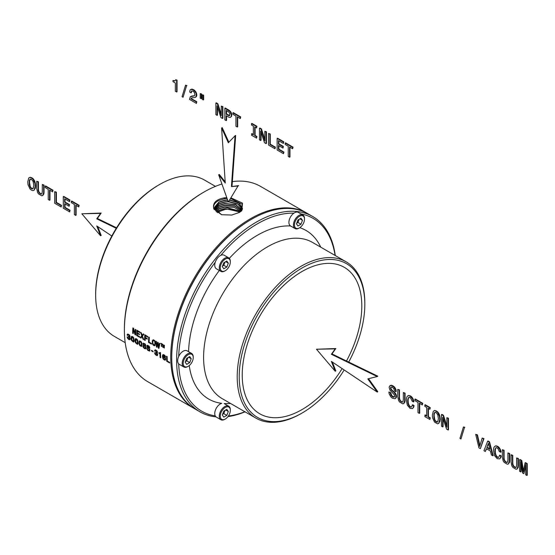 <?xml version="1.0" encoding="UTF-8"?>
<svg xmlns="http://www.w3.org/2000/svg" width="555" height="555" viewBox="0 0 555 555"><rect width="100%" height="100%" fill="white"/><g stroke="black" fill="none" stroke-linecap="round" stroke-linejoin="round"><path stroke-width="0.83" d="M140.422 341.693L141.338 343.365L141.019 345.89L139.839 344.849L139.541 343.198L139.7 341.79L140.852 341.45M139.68 340.888L139.298 342.615L139.707 344.87L140.873 346.223L141.768 346.334M140.824 341.422L139.985 341.575M141.019 345.89L141.754 344.946L141.636 342.567M139.069 344.038L139.256 341.089L139.735 340.86L141.081 341.637L141.907 343.434L141.754 346.375L139.95 345.807L139.069 344.038L139.395 343.85M138.917 342.837L139.298 342.615M221.931 184.01A112.755 65.102 120 0 0 204.129 191.961A112.755 65.102 120 0 0 165.903 225.302A112.755 65.102 120 0 0 124.396 330.058A112.755 65.102 120 0 0 147.748 381.68L194.097 408.438A112.755 65.102 120 0 0 194.604 408.723M307.352 213.432A112.755 65.102 120 0 0 306.853 213.134A112.755 65.102 120 0 0 212.246 252.06A112.755 65.102 120 0 0 194.097 408.438M135.122 333.708L133.595 328.331L132.881 327.922A112.755 65.102 120 0 0 132.68 333.264L133.221 333.576A112.755 65.102 -60 0 1 133.367 329.205L134.948 334.575L135.649 334.977A112.755 65.102 -60 0 1 135.85 329.635L135.309 329.323A112.755 65.102 120 0 0 135.122 333.708L135.566 333.451L135.566 329.469M136.918 330.253A112.755 65.102 120 0 0 136.717 335.595L139.582 337.253A112.755 65.102 -60 0 1 139.596 336.614L137.328 335.303A112.755 65.102 -60 0 1 137.376 333.506L139.395 334.672A112.755 65.102 -60 0 1 139.423 334.034L137.404 332.868A112.755 65.102 -60 0 1 137.48 331.252L139.7 332.535A112.755 65.102 -60 0 1 139.735 331.883L136.918 330.253M142.122 335.303L141.248 332.743L140.568 332.348L141.768 335.747L140.283 337.655L140.963 338.05L142.052 336.503L143.058 339.258L143.745 339.653L142.406 336.108L143.884 334.263L143.225 333.881L142.122 335.303L143.329 333.943M144.799 334.804A112.755 65.102 120 0 0 144.591 340.146L145.202 340.493A112.755 65.102 -60 0 1 145.264 338.057L147.165 339.154A112.755 65.102 -60 0 1 147.186 338.515L145.285 337.419A112.755 65.102 -60 0 1 145.368 335.81L147.706 337.156A112.755 65.102 -60 0 1 147.741 336.503L144.799 334.804M148.733 337.072A112.755 65.102 120 0 0 148.532 342.414L151.432 344.093A112.755 65.102 -60 0 1 151.446 343.455L149.142 342.123A112.755 65.102 -60 0 1 149.337 337.419L148.733 337.072M153.77 345.585L155.005 345.571L155.449 342.49L154.658 340.541L153.277 339.75L152.341 340.687L152.563 344.162L153.77 345.585L155.046 345.481M158.633 347.451L158.182 342.518L157.613 342.192L156.794 346.382L156.42 341.505L155.886 341.2L156.461 346.993L157.037 347.326L157.856 343.08L158.362 348.089L158.91 348.408L159.909 343.517L159.389 343.219L158.633 347.451L159.084 347.187L159.611 343.344M161.491 343.954A112.755 65.102 120 0 0 161.359 346.327L161.658 346.5A112.755 65.102 -60 0 1 161.789 344.128L162.476 344.523A112.755 65.102 -60 0 1 162.497 344.197L160.825 343.233A112.755 65.102 120 0 0 160.804 343.559L161.72 343.822L161.72 345.265M163.489 347.229L162.809 344.377A112.755 65.102 120 0 0 162.657 347.076L162.906 347.222A112.755 65.102 -60 0 1 163.045 344.773L163.33 347.465L164.169 345.418A112.755 65.102 120 0 0 164.03 347.867L164.287 348.013A112.755 65.102 -60 0 1 164.44 345.314L164.044 345.085L163.746 347.076M127.123 336.934L127.608 338.397L128.76 339.5L129.919 339.743L130.286 338.834L129.488 337.156L130.023 336.455L129.62 335.22L127.948 333.999L127.144 335.053A112.755 65.102 120 0 0 127.15 335.102L127.726 335.435L128.191 334.7L128.913 335.102L129.343 336.441L128.302 336.261A112.755 65.102 120 0 0 128.33 336.843L129.572 338.057L129.148 339.077L127.123 336.885A112.755 65.102 120 0 0 127.123 336.934L127.164 336.913M133.45 342.053L131.584 340.499L131.07 338.307L131.41 336.559L132.562 336.552L133.734 337.898L134.157 341.2L133.45 342.053L133.921 341.811M137.376 344.322L135.503 342.768L134.997 340.569L135.337 338.827L136.488 338.814L137.661 340.159L138.084 343.469L137.376 344.322L137.848 344.072M145.209 346.216L145.944 347.465L145.674 348.838L144.557 348.623L143.377 347.513L142.906 346.133L143.592 345.279L142.996 344.239L143.308 343.129L145.361 344.315L145.764 345.481L145.209 346.216L145.667 345.98M146.922 348.984L147.81 350.372L149.635 351.128L149.878 349.56L147.408 346.431L148.234 346.105L149.788 348.047A112.755 65.102 -60 0 1 149.788 348.034L149.344 346.577L147.623 345.259L146.888 345.619L146.902 346.785L149.052 349.144L149.35 350.281L148.032 349.955L146.749 348.138L148.053 350.233L149.767 350.989M151.508 350.885L153.083 351.794A112.755 65.102 -60 0 1 153.055 351.218L151.473 350.309A112.755 65.102 120 0 0 151.508 350.885L153.062 351.384M154.581 352.786L155.067 354.25L156.219 355.353L157.37 355.595L157.745 354.687L156.94 353.001L157.481 352.3L157.072 351.072L155.4 349.851L154.602 350.906A112.755 65.102 120 0 0 154.602 350.954L155.185 351.287L155.65 350.552L156.371 350.954L156.801 352.293L155.761 352.113A112.755 65.102 120 0 0 155.788 352.696L157.03 353.91L156.607 354.929L154.574 352.737A112.755 65.102 120 0 0 154.581 352.786L154.623 352.765M159.715 352.973L158.869 352.716A112.755 65.102 120 0 0 158.883 353.244L159.937 353.854A112.755 65.102 120 0 0 160.118 357.469L160.714 357.808A112.755 65.102 -60 0 1 160.492 352.675L160.055 352.418L159.944 352.807M162.837 354.77L162.455 356.643L162.976 358.676L164.238 359.98L165.321 360.153L165.667 359.175L165.203 357.704L164.148 356.65L163.087 356.594L163.656 355.214L164.939 356.65L165.543 356.99L165.397 356.324L164.655 355.172L163.198 354.562M166.542 356.206A112.755 65.102 120 0 0 166.757 361.298L169.663 362.977A112.755 65.102 -60 0 1 169.629 362.366L167.319 361.034A112.755 65.102 -60 0 1 167.138 356.553L166.542 356.206M306.853 213.134L260.503 186.376A112.755 65.102 120 0 0 232.358 181.631M231.192 197.969L242.528 203.151L241.807 210.706L239.489 212.378L231.775 215.049L221.542 214.716L213.862 209.041C212.947 205.718 214.431 202.95 218.309 200.737L224.567 198.732L227.085 198.489M226.787 197.656L224.407 197.816C215.805 199.46 212.287 203.206 213.862 209.041M241.807 210.706L239.26 212.509M241.605 210.893L239.434 212.412M213.939 209.221L214.827 206.932L215.264 209.783L221.854 214.799M227.599 199.939L224.747 200.182L218.85 202.069L214.827 206.932M230.811 198.586L242.431 204.406L238.983 212.655M242.382 209.263L242.473 208.52L238.99 202.839L229.964 200.001M227.696 200.209L224.747 200.459L218.857 202.346L214.799 207.861M228.188 201.59L224.761 201.847L218.892 203.72L214.882 208.583M242.466 208.645L238.865 203.033L229.805 200.258M242.369 209.297L238.137 203.983L228.993 201.604M228.285 201.867L224.768 202.117L218.899 203.99L214.917 208.722M242.035 209.839L235.639 204.504L224.782 203.505L218.941 205.371L215.118 209.436M242.327 209.367L237.852 204.101L228.618 201.867M241.966 209.943L235.507 204.733L224.782 203.775L218.948 205.641L215.174 209.575M241.522 210.511L234.869 205.912L224.796 205.163L218.982 207.022L215.493 210.317M241.418 210.629L234.744 206.141L224.803 205.433L218.989 207.292L215.569 210.456M240.828 211.247L234.092 207.348L224.817 206.821L219.024 208.673L216.027 211.177M240.697 211.372L224.817 207.091L219.031 208.944L216.131 211.323M239.933 212.003L224.83 208.479L219.072 210.317L216.762 212.024M217.609 212.759L219.294 211.566L224.282 209.762L224.178 208.86L219.079 210.595L216.901 212.163M224.053 209.811L223.769 208.937M224.185 209.61A13.5 7.791 180 0 1 224.844 209.485A13.5 7.791 180 0 1 239.489 212.322M204.129 191.961L203.123 192.543A111.333 64.283 120 0 0 165.376 225.462A111.333 64.283 120 0 0 124.396 328.9L124.396 330.058M335.275 255.557A112.755 65.102 120 0 0 312.729 216.526L307.858 213.717A112.755 65.102 120 0 0 251.477 219.301L250.978 219.593A112.048 64.692 120 0 0 212.995 252.719A112.048 64.692 120 0 0 171.745 356.816L171.745 357.399A112.755 65.102 120 0 0 195.103 409.021L199.973 411.831A112.755 65.102 120 0 0 216.041 416.888M251.477 219.301A112.755 65.102 120 0 0 213.252 252.643A112.755 65.102 120 0 0 171.745 357.399M312.729 216.526A112.755 65.102 120 0 0 218.129 255.453A112.755 65.102 120 0 0 199.973 411.831M227.973 416.604A112.755 65.102 120 0 0 245.046 411.845M215.243 262.272A111.333 64.283 120 0 0 178.696 356.463M178.696 363.893A111.333 64.283 120 0 0 215.243 415.882M228.396 416.014A111.333 64.283 120 0 0 244.852 411.734M335.081 255.446A111.333 64.283 120 0 0 300.893 213.883M293.9 213.141A111.333 64.283 120 0 0 220.814 255.342M219.683 269.994A97.34 56.201 120 0 0 188.568 351.662M189.248 365.558A97.34 56.201 120 0 0 221.757 403.332A7.819 4.509 120 0 0 220.404 403.88A7.819 4.509 120 0 0 215.194 410.762A7.819 4.509 120 0 0 216.367 417.11L220.89 419.719A7.819 4.509 120 0 0 224.664 419.407A7.819 4.509 120 0 0 224.796 419.33A7.819 4.509 120 0 0 224.921 419.254M230.325 410.339A7.104 4.1 120 0 0 225.413 407.37A7.104 4.1 120 0 0 220.273 416A7.104 4.1 120 0 0 225.177 419.108A7.104 4.1 120 0 0 225.295 419.039A7.104 4.1 120 0 0 230.325 410.339L230.325 409.756A7.819 4.509 120 0 0 228.702 406.184L224.178 403.568A7.819 4.509 120 0 0 224.144 403.547A97.34 56.201 120 0 0 229.042 403.547L230.533 403.464M320.762 247.176L320.089 245.844A97.34 56.201 120 0 0 299.79 227.682M290.57 225.975A97.34 56.201 120 0 0 229.333 258.352M348.72 362.068A88.814 51.275 120 0 0 364.822 304.293L364.822 303.127A90.236 52.094 120 0 0 346.133 261.821L312.521 242.417A90.236 52.094 120 0 0 236.819 273.566A90.236 52.094 120 0 0 222.291 398.705L255.897 418.109A90.236 52.094 120 0 0 301.018 413.642L302.024 413.066A88.814 51.275 120 0 0 332.126 386.8A88.814 51.275 120 0 0 344.176 369.963M346.133 261.821A90.236 52.094 120 0 0 270.424 292.971A90.236 52.094 120 0 0 255.897 418.109M364.822 304.293A88.814 51.275 120 0 0 271.915 294.289A88.814 51.275 120 0 0 241.175 393.62A88.814 51.275 120 0 0 302.024 413.066M346.5 360.993A84.547 48.812 120 0 0 344.294 267.323A84.547 48.812 120 0 0 273.358 296.509A84.547 48.812 120 0 0 259.747 413.773A84.547 48.812 120 0 0 330.683 384.58A84.547 48.812 120 0 0 342.123 368.589M215.437 186.362L204.58 180.097A90.236 52.094 120 0 0 159.465 184.565L158.459 185.148A88.814 51.275 120 0 0 128.351 211.406A88.814 51.275 120 0 0 95.661 293.921L95.661 295.08A90.236 52.094 120 0 0 114.344 336.385L125.201 342.657M159.465 184.565A90.236 52.094 120 0 0 128.871 211.247A90.236 52.094 120 0 0 95.661 295.08M136.717 335.595L137.182 335.324L139.589 336.719M137.376 333.506L137.779 333.271L139.416 334.214M137.48 331.252L139.714 332.202M137.182 330.405L137.182 335.324M160.118 357.469L160.693 357.517M159.306 352.925L160.367 353.611L160.367 357.323M158.883 353.244L159.306 353.001M159.937 353.854L160.367 353.611M140.283 337.655L141.234 337.662M140.984 332.591L142.163 335.518L140.748 337.385M142.052 336.503L142.462 336.261M143.058 339.258L143.495 339.001M141.768 335.747L142.163 335.518M144.591 340.146L145.209 339.958M145.264 338.057L145.667 337.822L147.179 338.696M145.368 335.81L147.727 336.823M145.056 334.949L145.056 339.875M166.757 361.298L169.643 362.686M167.006 356.47L167.006 361.159M148.532 342.414L148.997 342.144L151.446 343.559M148.997 337.225L148.997 342.144M156.461 346.993L157.12 346.84M157.856 343.08L158.286 343.864M158.765 347.375L158.994 347.923M157.835 342.317L157.245 346.126L156.794 346.382M156.191 341.374L156.628 344.537M156.878 346.334L156.933 346.729M158.362 348.089L158.827 347.818M154.963 352.959L155.809 354.721L157.502 355.45M156.94 353.001L157.37 352.765M155.233 349.879L155.227 350.829M155.379 350.6L156.642 350.559M157.225 351.377L156.656 352.446M156.163 352.335L156.892 352.952L156.517 353.167M156.829 353.521L157.197 353.306L157.447 354.125L156.892 354.909M154.679 350.274L155.123 350.018M154.602 350.906L155.018 350.663M154.602 350.954L155.018 350.711M155.65 350.552L156.094 350.295M156.031 350.704L156.482 350.441M156.371 350.954L156.781 350.725M156.621 351.253L157.03 351.017M156.781 351.592L157.211 351.343M156.85 351.967L157.273 351.717M156.801 352.293L157.218 352.057M155.788 352.696L156.163 352.474M156.101 352.862L156.482 352.647M157.03 353.91L157.377 353.708M132.68 333.264L133.228 333.042M133.367 329.205L133.686 329.025L134.275 330.835M135.205 333.659L135.656 334.443M133.144 328.074L133.144 332.993M134.948 334.575L135.413 334.304M152.25 343.087L152.68 342.837L153 343.829M152.167 341.825L152.563 341.596L152.68 342.837M153.811 344.953L154.241 345.314M152.986 339.875L152.563 341.596M154.241 340.437L153.152 340.728L152.798 342.185L153.034 343.961L154.207 345.057L155.213 344.031L155.213 342.22L154.665 340.819L153.513 340.499M152.563 344.162L153.013 343.899M153.083 345.009L153.548 344.738M154.456 345.8L154.921 345.529M153.95 340.603L154.665 340.819M154.366 340.992L154.998 341.429M154.672 341.609L154.852 342.428L155.213 342.22M154.852 342.428L154.894 343.399L155.289 343.17M154.894 343.399L154.783 344.28L155.213 344.031M154.783 344.28L154.547 344.835L154.998 344.579M161.789 344.128L162.49 344.267M161.033 343.351L161.72 343.822M163.669 347.118L163.33 347.465M164.169 345.418L164.391 346.015M164.204 345.182L164.127 345.585M163.017 344.495L163.017 345.161M127.511 337.107L128.358 338.869L130.043 339.598M129.488 337.156L129.912 336.913M127.775 334.027L127.775 334.984M127.927 334.755L129.183 334.707M129.766 335.525L129.197 336.601M128.704 336.483L129.433 337.1L129.058 337.315M129.377 337.669L129.745 337.454L129.988 338.279L129.44 339.056M127.22 334.422L127.664 334.166M127.144 335.053L127.567 334.811M127.15 335.102L127.567 334.859M128.191 334.7L128.642 334.443M128.573 334.852L129.024 334.589M128.913 335.102L129.322 334.873M129.169 335.4L129.579 335.164M129.322 335.74L129.752 335.498M129.391 336.115L129.821 335.872M129.343 336.441L129.759 336.205M128.33 336.843L128.704 336.628M128.649 337.01L129.024 336.795M129.572 338.057L129.925 337.856M147.158 348.373L147.221 348.811M147.623 345.98L148.684 345.841M149.538 347L149.704 347.506M147.408 345.279L147.561 347.076L149.656 349.31L149.17 350.462M147.88 345.959L148.331 345.696M148.234 346.105L148.691 345.848M148.601 346.389L149.011 346.16M148.893 346.757L149.302 346.521M149.094 347.201L149.517 346.951M149.198 347.701L149.621 347.458M146.888 345.619L147.332 345.363M146.804 346.181L147.228 345.938M146.902 346.785L147.311 346.549M147.165 347.305L147.561 347.076M147.568 347.777L147.949 347.555M148.109 348.276L148.483 348.061M148.643 348.748L149.018 348.54M149.052 349.144L149.413 348.935M149.302 349.511L149.656 349.31M163.26 354.548L162.83 356.428L163.253 358.516L164.467 359.848L165.418 360.029M163.343 355.38L164.107 354.957L164.544 355.089L164.1 355.353M163.406 357.108L163.496 358.717L164.551 359.543L165.3 359.057L165.119 357.656L164.086 356.837L163.406 357.108L164.488 356.99M162.65 355.061L163.087 354.811M162.525 355.477L162.941 355.235M162.455 356.005L162.851 355.776M162.455 356.643L162.83 356.428M163.656 355.214L164.107 354.957M164.426 355.595L164.821 355.373M164.675 355.894L165.071 355.672M164.842 356.248L165.251 356.019M164.939 356.65L165.369 356.4M164.828 359.48L165.3 359.057M164.988 359.238L165.376 358.62M165.036 358.814L164.1 357.212M163.697 357.059L164.086 356.837M164.453 357.496L164.842 357.274M164.745 357.871L165.119 357.656M164.946 358.322L165.3 358.114M131.23 339.507L131.556 339.32L132.347 341.138L133.7 341.915M131.07 338.307L131.459 338.085L131.556 339.32M131.833 336.358L131.459 338.085M132.978 336.892L132.145 337.051L133.006 336.92M132.145 337.051L131.792 339.591L132.756 341.235L133.748 340.978L133.79 338.037M131.126 337.211L131.556 336.968M133.172 341.36L133.498 338.834L132.576 337.169M133.006 337.551L133.38 337.336M133.311 338.099L133.713 337.863M133.498 338.834L133.915 338.592M133.582 339.75L133.963 339.535M138.972 341.741L139.395 341.498M140.852 342.081L141.227 341.866M141.157 342.622L141.56 342.393M141.338 343.365L141.754 343.122M141.428 344.28L141.809 344.065M135.149 341.776L135.475 341.589L136.273 343.399L137.619 344.176M134.997 340.569L135.378 340.347L135.475 341.589M135.76 338.619L135.378 340.347M136.905 339.161L136.065 339.313L136.932 339.181M136.065 339.313L135.718 341.852L136.676 343.496L137.675 343.247L137.709 340.298M135.052 339.48L135.475 339.23M137.099 343.621L137.418 341.096L136.495 339.431M136.932 339.813L137.3 339.598M137.238 340.361L137.64 340.125M137.418 341.096L137.834 340.86M137.501 342.019L137.89 341.797M143.398 345.293L143.641 347.361L145.785 348.707M143.495 343.122L143.613 344.488M144.404 345.703L144.022 345.918M145.223 346.209L144.793 345.862M143.738 345.938L143.814 347.347L144.897 348.165L145.66 347.749L145.66 346.924L144.411 346.077M144.751 343.663L143.766 343.816L144.779 343.684M143.766 343.816L143.641 344.641L144.39 345.543L145.368 345.418L145.542 344.683M142.926 345.723L143.28 345.522M143.037 343.392L143.481 343.136M142.954 343.857L143.384 343.607M142.996 344.239L143.419 343.996M143.121 344.6L143.53 344.364M145.181 348.138L145.105 346.729M144.799 346.369L145.174 346.147M145.306 347.132L145.66 346.924M144.959 345.654L145.084 344.828L144.342 343.94M144.009 343.809L144.46 343.545M144.668 344.183L145.063 343.961M144.917 344.482L145.313 344.26M145.084 344.828L145.493 344.593M145.153 345.189L145.583 344.939M145.105 345.488L145.521 345.245M304.487 219.183A7.104 4.1 120 0 0 299.582 216.214A7.104 4.1 120 0 0 294.441 224.844A7.104 4.1 120 0 0 299.346 227.952A7.104 4.1 120 0 0 299.464 227.883A7.104 4.1 120 0 0 304.487 219.183L304.487 218.601A7.819 4.509 120 0 0 302.87 215.028A7.819 4.509 120 0 0 299.096 215.34A7.819 4.509 120 0 0 293.879 222.215A7.819 4.509 120 0 0 295.052 228.563A7.819 4.509 120 0 0 298.833 228.251A7.819 4.509 120 0 0 298.965 228.174A7.819 4.509 120 0 0 299.089 228.098M302.87 215.028L298.347 212.412A7.819 4.509 120 0 0 294.573 212.731A7.819 4.509 120 0 0 289.363 219.607A7.819 4.509 120 0 0 290.536 225.954L295.052 228.563M302.482 220.342L300.97 218.198L297.959 219.94L296.453 223.825L297.959 225.968L300.97 224.227L302.482 220.342L299.866 218.837M296.682 223.221L297.959 222.486L299.235 219.204M300.97 224.227L297.959 222.486M230.325 262.002L230.325 261.426A7.819 4.509 120 0 0 228.702 257.846A7.819 4.509 120 0 0 220.078 264.02A7.819 4.509 120 0 0 220.89 271.381A7.819 4.509 120 0 0 224.796 270.993L225.295 270.708A7.104 4.1 120 0 0 229.59 265.443A7.104 4.1 120 0 0 230.325 262.002A7.104 4.1 120 0 0 226.655 258.533A7.104 4.1 120 0 0 221.008 264.36A7.104 4.1 120 0 0 220.918 270.271A7.104 4.1 120 0 0 225.295 270.708M228.702 257.846L224.178 255.238A7.819 4.509 120 0 0 215.555 261.405A7.819 4.509 120 0 0 216.367 268.773L220.89 271.381M226.808 261.017L223.79 262.758L222.284 266.643L223.79 268.786L226.808 267.045L228.313 263.16L226.808 261.017M226.808 267.045L223.79 265.311L225.066 262.022M222.513 266.046L223.79 265.311M228.313 263.16L225.705 261.655M193.23 357.302A7.819 4.509 120 0 0 193.237 357.004A7.819 4.509 120 0 0 192.564 354.333A7.819 4.509 120 0 0 191.621 353.424A7.819 4.509 120 0 0 184.399 356.997A7.819 4.509 120 0 0 182.859 366.05A7.819 4.509 120 0 0 183.802 366.959A7.819 4.509 120 0 0 187.715 366.571L188.214 366.286A7.104 4.1 120 0 0 193.237 357.58A7.104 4.1 120 0 0 192.62 355.151A7.104 4.1 120 0 0 185.807 356.782A7.104 4.1 120 0 0 183.802 365.807A7.104 4.1 120 0 0 188.214 366.286M191.621 353.424L187.097 350.815A7.819 4.509 120 0 0 179.875 354.388A7.819 4.509 120 0 0 178.342 363.442A7.819 4.509 120 0 0 179.279 364.351L183.802 366.959M186.709 358.336L185.197 362.221L186.709 364.364L189.72 362.623L191.225 358.738L189.72 356.594L186.709 358.336M189.72 362.623L186.709 360.889L187.978 357.6M185.432 361.624L186.709 360.889M191.225 358.738L188.617 357.233M228.702 406.184A7.819 4.509 120 0 0 224.928 406.496A7.819 4.509 120 0 0 219.718 413.371A7.819 4.509 120 0 0 220.89 419.719M222.284 414.98L223.79 417.124L226.808 415.383L228.313 411.498L226.808 409.354L223.79 411.095L222.284 414.98M226.808 415.383L223.79 413.642L225.066 410.36M228.313 411.498L225.705 409.992M222.513 414.377L223.79 413.642M377.227 376.547L377.83 376.193L331.98 353.944L335.817 348.526L316.475 349.241L335.213 371.239L331.377 361.402L377.227 392.087L367.812 378.878L377.227 376.547L331.377 354.291L335.213 348.873L316.475 349.241M332.376 362.068L335.817 370.893L335.213 371.239M368.534 378.697L377.83 391.733L377.227 392.087M331.98 353.944L331.377 354.291M335.817 348.526L335.213 348.873M116.578 227.814L97.347 218.476L101.177 213.058L81.835 213.772L100.573 235.778L96.743 225.934L111.819 236.028M97.742 226.6L101.177 235.424L100.573 235.778M116.272 228.306L96.743 218.823L100.573 213.411L81.835 213.772M97.347 218.476L96.743 218.823M101.177 213.058L100.573 213.411M238.026 185.98L228.341 202.027L238.026 185.98L231.421 186.598L235.07 135.767L228.341 142.746L221.611 127.997L225.268 183.039L218.656 174.797L228.341 202.027M238.629 185.634L231.421 186.598M232.025 186.244L235.674 135.413L235.07 135.767M228.861 142.212L222.215 127.643L221.611 127.997M225.184 181.839L219.26 174.45L218.656 174.797M176.65 80.329L177.052 80.093L177.052 91.783L176.65 92.012L176.65 80.329L175.664 79.76L174.887 81.009L172.987 80.454L172.987 81.641L175.331 82.993L175.331 91.249L176.65 92.012M177.052 80.093L175.664 79.76M175.207 80.773L174.09 80.954M174.492 80.718L172.987 80.454M186.556 85.81L183.053 97.264L186.556 85.81L185.543 85.227L182.054 96.688L183.053 97.264M186.959 85.581L185.543 85.227M196.401 101.974L196.803 101.745L196.401 103.417L196.401 101.974L190.941 98.825L191.766 97.86L195.187 97.43L196.255 96.223L196.151 93.642L195.471 92.144L193.084 89.813L190.636 89.473L189.956 90.333L189.727 92.088L191.045 92.852L191.565 91.041L193.015 91.159L194.472 92.588L194.923 95.085L194.188 95.883L190.275 96.799L189.491 99.38L196.401 103.417M196.803 101.745L191.343 98.596L190.941 98.825M191.343 98.596L191.648 97.985L191.246 98.214M195.866 96.986L195.187 97.43M196.269 96.75L196.657 95.994L196.255 96.223M196.657 95.994L196.803 94.954L196.401 95.189M196.803 94.954L196.553 93.413L196.151 93.642M196.553 93.413L195.873 91.915L195.471 92.144M195.873 91.915L194.833 90.611L194.43 90.84M194.833 90.611L193.487 89.584L193.084 89.813M193.487 89.584L191.697 89.293M192.099 89.064L190.636 89.473M191.045 92.713L191.447 92.484L191.045 92.852M191.447 92.484L191.572 91.422L191.177 91.651M191.572 91.422L191.87 90.958M194.521 95.661L193.549 96.015M193.952 95.786L192.696 96.057M193.098 95.828L191.274 96.279M191.676 96.043L190.275 96.799M201.194 98.707L201.597 98.478L201.597 93.927L200.209 93.594L200.209 98.138L201.194 98.707L201.194 94.163L200.209 93.594M201.597 93.927L201.194 94.163M203.276 99.914L203.678 99.678L203.678 95.134L202.304 94.801L202.304 99.352L203.276 99.914L203.276 95.363L202.304 94.801M203.678 95.134L203.276 95.363M217.477 107.059L217.477 115.121L217.074 115.35L217.074 105.838L220.925 117.577L222.479 118.472L222.479 106.865L221.258 106.165L221.258 115.676L217.449 103.965L215.874 103.057L215.874 114.656L217.074 115.35M222.479 106.865L222.881 106.636L222.881 118.236L222.479 118.472M222.881 106.636L221.258 106.165M221.258 114.205L217.851 103.736L217.449 103.965M217.851 103.736L216.277 102.821L215.874 103.057M226.572 115.933L226.572 120.366L226.169 120.602L226.169 115.704L229.139 117.334L230.325 117.431L231.088 116.737L231.352 115.336L230.568 112.394L229.61 111.201L224.837 108.232L224.837 119.831L226.169 120.602M231.088 116.737L230.325 117.431M231.49 116.508L231.754 115.1L231.352 115.336M231.754 115.1L231.553 113.546L231.151 113.782M231.553 113.546L230.97 112.159L230.568 112.394M230.97 112.159L230.013 110.972L229.61 111.201M230.013 110.972L228.715 110.001L228.313 110.237M228.715 110.001L225.24 107.996L224.837 108.232M228.82 112.048L226.169 110.417L226.169 114.281L229.423 115.78L229.832 113.539L228.82 112.048M226.572 110.653L226.572 114.046L229.694 115.53M229.159 115.461L228.757 115.697M228.251 115.017L227.848 115.253M226.572 114.046L226.169 114.281M237.672 117.043L237.672 126.783L237.269 127.012L237.269 116.814L240.315 118.569L240.315 117.167L232.885 112.873L232.885 114.281L235.937 116.044L235.937 126.242L237.269 127.012M240.315 117.167L240.717 116.932L240.315 118.569M240.717 116.932L233.287 112.644L232.885 112.873M253.371 134.442L251.921 133.602L251.519 135.24L256.556 138.146L256.556 136.745L254.703 135.67L254.703 126.88L256.556 127.948L256.556 126.54L251.519 123.633L251.519 125.041L253.371 126.11L253.371 134.9L251.519 133.831M256.556 136.745L256.958 136.509L256.556 138.146M256.958 136.509L255.106 135.441L254.703 135.67M255.106 135.441L255.106 127.109M256.556 126.54L256.958 126.311L256.556 127.948M256.958 126.311L251.921 123.404L251.519 123.633M261.058 132.222L261.058 140.276L260.656 140.512L260.656 131.001L264.506 142.732L266.053 143.627L266.053 132.028L264.839 131.327L264.839 140.838L261.03 129.128L259.456 128.212L259.456 139.818L260.656 140.512M266.053 132.028L266.455 131.792L266.455 143.398L266.053 143.627M266.455 131.792L264.839 131.327M264.839 139.367L261.433 128.892L261.03 129.128M261.433 128.892L259.858 127.983L259.456 128.212M274.989 147.38L275.391 147.151L274.989 148.789L274.989 147.38L269.862 144.425L269.862 134.227L268.53 133.457L268.53 145.056L274.989 148.789M275.391 147.151L270.264 144.189L269.862 144.425M270.264 144.189L270.264 133.991L269.862 134.227M270.264 133.991L268.53 133.457M283.515 152.306L283.917 152.077L283.515 153.707L283.515 152.306L278.478 149.399L278.478 145.465L282.967 148.06L282.967 146.673L278.478 144.078L278.478 140.602L283.404 143.447L283.404 142.038L277.146 138.431L277.146 150.03L283.515 153.707M283.917 152.077L278.881 149.163L278.478 149.399M278.881 149.163L278.881 145.701M282.967 146.673L283.369 146.437L282.967 148.06M283.369 146.437L278.881 143.849L278.478 144.078M278.881 143.849L278.881 140.838M283.404 142.038L283.806 141.809L283.404 143.447M283.806 141.809L277.549 138.195L277.146 138.431M289.974 147.242L289.974 156.975L289.571 157.204L289.571 147.006L292.61 148.761L292.61 147.359L285.18 143.072L285.18 144.473L288.239 146.236L288.239 156.434L289.571 157.204M292.61 147.359L293.012 147.124L292.61 148.761M293.012 147.124L285.582 142.836L285.18 143.072M394.383 396.991L391.99 395.881L390.602 392.524L388.882 391.99L389.173 393.932L391.011 397.082L392.517 398.233L395.125 398.74L395.833 397.997L395.875 395.125L394.286 392.739L391.095 389.776L390.547 388.091L391.053 387.057L392.427 387.335L393.877 388.791L394.501 390.921L395.819 391.684L395.583 389.943L393.835 387.029L391.081 385.441L389.416 386.266L389.187 387.536L389.922 390.068L394.57 395.042L394.584 396.804L393.46 397.241L391.587 396.11L390.2 392.753M390.602 392.524L388.882 391.99M395.833 397.997L395.125 398.74M396.235 397.762L396.492 396.388L396.09 396.624M396.492 396.388L396.277 394.896L395.875 395.125M396.277 394.896L395.666 393.655L395.264 393.89M395.666 393.655L394.688 392.503L394.286 392.739M394.688 392.503L393.37 391.31L392.968 391.539M393.37 391.31L392.239 390.338L391.837 390.574M392.239 390.338L391.497 389.548L391.095 389.776M391.497 389.548L391.081 388.771L390.678 389M391.081 388.771L390.949 387.855L390.547 388.091M390.949 387.855L391.081 387.182L390.678 387.411M395.819 391.65L396.221 391.421L395.819 391.684M396.221 391.421L395.986 389.714L395.583 389.943M395.986 389.714L395.306 388.146L394.903 388.382M395.306 388.146L394.237 386.793L393.835 387.029M394.237 386.793L392.787 385.711L392.385 385.94M392.787 385.711L391.081 385.441M391.483 385.205L390.068 385.558M393.863 397.012L393.46 397.241M392.975 396.631L392.572 396.867M391.99 395.881L391.587 396.11M391.24 394.91L390.838 395.146M390.762 393.766L390.359 394.001M397.741 396.52L398.58 400.585L399.656 402.056L402.736 403.839L403.811 403.603L404.664 400.516L404.664 393.329L403.318 392.552L403.318 399.822L402.798 401.966L402.132 402.181L400.245 401.098L399.191 398.879L399.073 390.103L397.741 389.333L397.741 396.52M404.449 402.5L403.811 403.603M404.852 402.271L405.067 400.287L404.664 400.516M405.067 400.287L405.067 393.1L404.664 393.329M405.067 393.1L403.318 392.552M402.854 401.848L402.132 402.181M402.535 401.952L401.203 401.848M401.605 401.619L400.648 400.863L400.245 401.098M400.648 400.863L399.982 399.877L399.579 400.106M399.982 399.877L399.593 398.65L399.191 398.879M399.593 398.65L399.475 397.144L399.073 397.373M399.475 397.144L399.475 389.874L399.073 390.103M399.475 389.874L397.741 389.333M412.483 408.563L413.648 407.315L414.058 405.58L412.67 404.775L411.498 406.975L410.048 406.954L408.369 404.782L407.717 400.897L407.876 398.962L409.097 397.276L410.742 398.081L412.122 401.126L413.496 401.924L412.31 398.448L410.048 396.124L408.515 395.653L407.342 396.145L406.593 397.637L406.329 400.093L407.342 405.206L410.048 408.362L412.483 408.563L413.253 407.55L413.655 405.809L412.268 405.004M411.574 406.857L410.832 407.204M411.234 406.975L410.048 406.954M410.45 406.725L409.514 405.878L409.111 406.107M409.514 405.878L408.771 404.546L408.369 404.782M408.771 404.546L408.279 402.791L407.876 403.027M408.279 402.791L408.119 400.661L407.717 400.897M408.119 400.661L408.279 398.733L407.876 398.962M408.279 398.733L408.757 397.519L408.355 397.755M408.757 397.519L409.125 397.283M413.059 400.086L413.461 399.85L413.898 401.688L413.496 401.924M413.461 399.85L412.712 398.212L412.31 398.448M412.712 398.212L411.685 396.867L411.283 397.102M411.685 396.867L410.45 395.888L410.048 396.124M410.45 395.888L408.515 395.653M408.917 395.424L407.342 396.145M413.648 407.315L413.253 407.55M414.058 405.58L413.655 405.809M419.705 403.416L419.705 413.149L419.302 413.385L419.302 403.187L422.341 404.942L422.341 403.534L414.918 399.246L414.918 400.654L417.971 402.417L417.971 412.615L419.302 413.385M422.341 403.534L422.743 403.305L422.341 404.942M422.743 403.305L415.313 399.017L414.918 399.246M426.684 415.778L425.234 414.939L424.832 416.576L429.868 419.483L429.868 418.082L428.016 417.013L428.016 408.216L429.868 409.285L429.868 407.883L424.832 404.977L424.832 406.378L426.684 407.446L426.684 416.243L424.832 415.175M429.868 418.082L430.271 417.846L429.868 419.483M430.271 417.846L428.418 416.777L428.016 417.013M428.418 416.777L428.418 408.452M429.868 407.883L430.271 407.647L429.868 409.285M430.271 407.647L425.234 404.741L424.832 404.977M432.345 415.112L432.609 417.873L434.53 422.091L437.59 423.86L438.776 423.354L439.789 419.407L439.511 416.659L437.59 412.441L436.07 411.144L434.516 410.665L433.344 411.158L432.345 415.112M439.511 421.862L438.776 423.354M439.914 421.627L440.191 419.178L439.789 419.407M440.191 419.178L439.914 416.43L439.511 416.659M439.914 416.43L439.595 415.189L439.192 415.424M439.595 415.189L439.178 414.079L438.776 414.308M439.178 414.079L437.992 412.205L437.59 412.441M437.992 412.205L437.264 411.491L436.861 411.72M437.264 411.491L436.07 411.144M436.473 410.908L434.516 410.665M434.919 410.436L433.344 411.158M433.899 413.981L433.899 418.047L435.113 421.127L437.007 422.216L437.749 421.744L438.401 418.609L437.749 414.738L436.07 412.531L435.113 412.296L434.371 412.774L433.899 413.981L434.301 413.752L434.142 415.681L433.739 415.917M435.141 412.303L434.301 413.752M434.773 412.538L434.371 412.774M434.142 415.681L434.773 419.559L435.515 420.891L437.382 421.98M436.473 421.744L436.07 421.973M435.515 420.891L435.113 421.127M434.773 419.559L434.371 419.795M434.301 417.818L433.899 418.047M443.084 418.595L443.084 426.649L442.682 426.885L442.682 417.367L446.539 429.105L448.086 430L448.086 418.401L446.872 417.693L446.872 427.211L443.063 415.501L441.482 414.585L441.482 426.191L442.682 426.885M448.086 418.401L448.489 418.165L448.489 429.771L448.086 430M448.489 418.165L446.872 417.693M446.872 425.74L443.466 415.265L443.063 415.501M443.466 415.265L441.884 414.356L441.482 414.585M464.459 427.537L460.955 438.984L464.459 427.537L463.446 426.948L459.956 438.408L460.955 438.984M464.861 427.301L463.446 426.948M480.373 448.641L483.946 438.623L482.17 438.062L479.645 446.484L477.057 435.106L475.684 434.315L478.923 447.809L480.373 448.641L483.544 438.852L482.17 438.062M479.909 445.623L477.46 434.877L477.057 435.106M477.46 434.877L475.684 434.315M483.946 438.623L483.544 438.852M486.61 448.835L485.292 451.486L486.353 448.683L490.363 451L491.418 455.017L492.778 455.808L489.101 442.064L487.623 441.211L483.96 450.715L485.292 451.486M489.101 442.064L489.503 441.829L493.18 455.572L492.778 455.808M489.503 441.829L488.025 440.975L487.623 441.211M488.365 443.306L486.818 447.531L489.912 449.321L488.365 443.306M488.497 443.813L486.818 447.531M487.214 447.295L489.774 448.773M499.646 458.881L500.811 457.639L501.221 455.898L499.826 455.1L498.661 457.292L497.211 457.278L495.532 455.1L494.88 451.215L495.039 449.286L496.253 447.594L497.904 448.398L499.278 451.451L500.659 452.242L499.472 448.766L497.211 446.442L495.677 445.977L494.505 446.47L493.749 447.954L493.492 450.417L494.505 455.53L497.211 458.68L499.646 458.881L500.409 457.868L500.818 456.134L499.424 455.329M498.737 457.174L497.995 457.528M498.397 457.292L497.211 457.278M497.613 457.042L496.669 456.203L496.267 456.432M496.669 456.203L495.934 454.871L495.532 455.1M495.934 454.871L495.442 453.116L495.039 453.345M495.442 453.116L495.282 450.986L494.88 451.215M495.282 450.986L495.442 449.05L495.039 449.286M495.442 449.05L495.92 447.843L495.518 448.072M495.92 447.843L496.288 447.608M500.221 450.403L500.624 450.174L501.061 452.013L500.659 452.242M500.624 450.174L499.868 448.537L499.472 448.766M499.868 448.537L498.841 447.191L498.439 447.42M498.841 447.191L497.613 446.213L497.211 446.442M497.613 446.213L495.677 445.977M496.08 445.741L494.505 446.47M500.811 457.639L500.409 457.868M501.221 455.898L500.818 456.134M502.337 456.911L503.177 460.969L504.245 462.44L507.332 464.223L508.401 463.987L509.254 460.907L509.254 453.712L507.908 452.935L507.908 460.213L507.388 462.35L506.722 462.565L504.842 461.483L503.78 459.269L503.669 450.487L502.337 449.716L502.337 456.911M509.039 462.884L508.401 463.987M509.441 462.655L509.656 460.671L509.254 460.907M509.656 460.671L509.656 453.484L509.254 453.712M509.656 453.484L507.908 452.935M507.45 462.232L506.722 462.565M507.124 462.336L505.799 462.232M506.202 462.003L505.244 461.247L504.842 461.483M505.244 461.247L504.578 460.262L504.176 460.497M504.578 460.262L504.183 459.034L503.78 459.269M504.183 459.034L504.072 457.528L503.669 457.764M504.072 457.528L504.072 450.258L503.669 450.487M504.072 450.258L502.337 449.716M511.051 461.94L511.89 466.006L512.966 467.476L516.046 469.252L517.121 469.024L517.975 465.936L517.975 458.749L516.629 457.972L516.629 465.243L516.108 467.379L515.442 467.601L513.555 466.512L512.501 464.299L512.383 455.523L511.051 454.753L511.051 461.94M517.753 467.921L517.121 469.024M518.155 467.685L518.377 465.707L517.975 465.936M518.377 465.707L518.377 458.513L517.975 458.749M518.377 458.513L516.629 457.972M516.164 467.261L515.442 467.601M515.838 467.365L514.513 467.268M514.915 467.033L513.958 466.283L513.555 466.512M513.958 466.283L513.292 465.298L512.889 465.527M513.292 465.298L512.903 464.063L512.501 464.299M512.903 464.063L512.785 462.565L512.383 462.794M512.785 462.565L512.785 455.287L512.383 455.523M512.785 455.287L511.051 454.753M521.124 463.89L521.124 471.708L520.722 471.937L520.722 461.406L522.609 473.026L523.851 473.741L525.717 464.292L525.717 474.823L526.848 475.475L526.848 463.869L525.079 462.849L523.226 472.014L521.388 460.719L519.612 459.693L519.612 471.292L520.722 471.937M525.717 466.089L523.851 473.741M526.848 463.869L527.25 463.64L527.25 475.24L526.848 475.475M527.25 463.64L525.481 462.62L525.079 462.849M523.469 470.806L521.79 460.49L521.388 460.719M521.79 460.49L520.007 459.464L519.612 459.693M27.75 181.894L28.014 184.655L29.935 188.873L31.468 190.164L32.988 190.643L34.181 190.136L35.194 186.196L34.916 183.441L32.988 179.223L31.468 177.926L29.921 177.447L28.749 177.94L27.75 181.894M34.916 188.644L34.181 190.136M35.319 188.409L35.596 185.96L35.194 186.196M35.596 185.96L35.319 183.212L34.916 183.441M35.319 183.212L35 181.971L34.597 182.206M35 181.971L34.583 180.861L34.181 181.097M34.583 180.861L33.39 178.987L32.988 179.223M33.39 178.987L32.669 178.273L32.266 178.502M32.669 178.273L31.468 177.926M31.871 177.69L29.921 177.447M30.324 177.218L28.749 177.94M29.297 180.77L29.297 184.829L30.518 187.909L32.412 188.998L33.147 188.527L33.799 185.391L33.147 181.52L31.468 179.314L30.518 179.078L29.776 179.556L29.297 180.77L29.699 180.535L29.54 182.463L29.137 182.699M30.546 179.085L29.699 180.535M30.178 179.321L29.776 179.556M29.54 182.463L30.178 186.348L30.92 187.673L32.787 188.762M31.871 188.527L31.468 188.755M30.92 187.673L30.518 187.909M30.178 186.348L29.776 186.577M29.699 184.6L29.297 184.829M36.727 188.464L37.567 192.529L38.635 194L41.722 195.783L42.791 195.547L43.651 192.46L43.651 185.273L42.298 184.496L42.298 191.766L41.778 193.91L41.112 194.125L39.232 193.036L38.177 190.823L38.059 182.047L36.727 181.277L36.727 188.464M43.429 194.444L42.791 195.547M43.831 194.208L44.046 192.231L43.651 192.46M44.046 192.231L44.046 185.044L43.651 185.273M44.046 185.044L42.298 184.496M41.84 193.785L41.112 194.125M41.514 193.896L40.189 193.792M40.591 193.556L39.634 192.807L39.232 193.036M39.634 192.807L38.968 191.822L38.566 192.051M38.968 191.822L38.579 190.594L38.177 190.823M38.579 190.594L38.461 189.088L38.059 189.317M38.461 189.088L38.461 181.811L38.059 182.047M38.461 181.811L36.727 181.277M49.971 190.33L49.971 200.064L49.568 200.293L49.568 190.094L52.607 191.85L52.607 190.448L45.184 186.161L45.184 187.562L48.236 189.324L48.236 199.523L49.568 200.293M52.607 190.448L53.009 190.212L52.607 191.85M53.009 190.212L45.586 185.925L45.184 186.161M61.14 205.572L61.543 205.336L61.14 206.973L61.14 205.572L56.013 202.61L56.013 192.412L54.681 191.642L54.681 203.248L61.14 206.973M61.543 205.336L56.416 202.381L56.013 202.61M56.416 202.381L56.416 192.183L56.013 192.412M56.416 192.183L54.681 191.642M69.666 210.491L70.069 210.262L69.666 211.899L69.666 210.491L64.63 207.584L64.63 203.657L69.118 206.245L69.118 204.857L64.63 202.27L64.63 198.787L69.548 201.631L69.548 200.23L63.298 196.616L63.298 208.215L69.666 211.899M70.069 210.262L65.025 207.348L64.63 207.584M65.025 207.348L65.025 203.886M69.118 204.857L69.514 204.628L69.118 206.245M69.514 204.628L65.025 202.034L64.63 202.27M65.025 202.034L65.025 199.023M69.548 200.23L69.951 199.994L69.548 201.631M69.951 199.994L63.693 196.387L63.298 196.616M76.118 205.426L76.118 215.16L75.716 215.389L75.716 205.19L78.754 206.946L78.754 205.544L71.331 201.257L71.331 202.658L74.384 204.42L74.384 214.619L75.716 215.389M78.754 205.544L79.157 205.308L78.754 206.946M79.157 205.308L71.734 201.021L71.331 201.257M219.294 212.197L218.08 210.678M224.567 198.732L224.407 197.816M298.965 228.174L299.464 227.883M193.237 357.004L193.237 357.58M224.796 419.33L225.295 419.039"/></g></svg>
